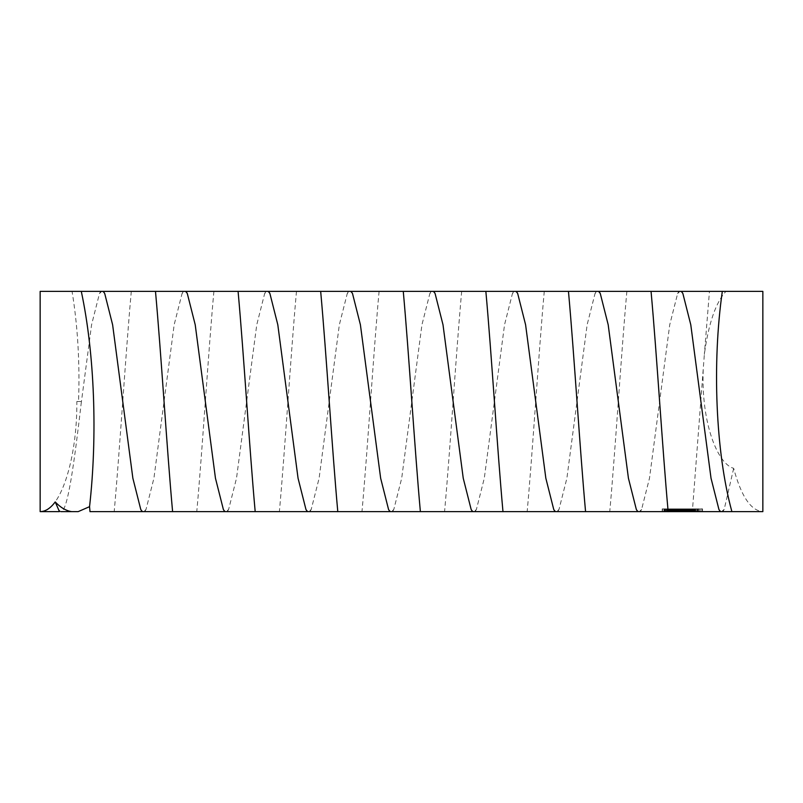 <?xml version="1.0" encoding="UTF-8"?>
<svg xmlns="http://www.w3.org/2000/svg" width="803" height="803" viewBox="0 0 803 803"><rect width="100%" height="100%" fill="white"/><g stroke="black" fill="none" stroke-linecap="round" stroke-linejoin="round"><path stroke-width="0.6" stroke-dasharray="4.01 3.01" d="M669.361 511.631L693.421 511.631L670.405 511.631L670.696 508.881L690.811 508.881L669.782 508.881L670.726 508.881L670.726 511.631L682.53 511.631L670.385 511.631L670.385 508.881L670.405 511.631L669.782 511.631L670.726 511.631L666.119 511.631L669.361 511.631L669.361 508.881M677.822 511.631L688.201 511.631L670.896 511.631L670.917 508.881L671.9 508.881L665.567 508.881L688.201 508.881L670.896 508.881L670.896 511.631L665.567 511.631L674.721 511.631L674.731 508.881L674.45 511.631L677.822 511.631L677.822 508.881M671.368 511.631L671.368 508.881M680.101 511.631L680.101 508.881M685.25 511.631L680.563 511.631L680.542 508.881L679.218 508.881L693.421 508.881L680.563 508.881L680.563 511.631L692.638 511.631L684.939 511.631L685.25 508.881M681.145 511.631L681.145 508.881M680.834 511.631L680.834 508.881M672.101 511.631L672.101 508.881M671.79 511.631L671.79 508.881M672.322 511.631L672.322 508.881M672.773 511.631L672.773 508.881M681.506 511.631L681.506 508.881M681.877 511.631L684.618 511.631L681.958 511.631L681.948 508.881L684.618 508.881L681.958 508.881L681.556 511.631L681.877 508.881M682.55 511.631L682.53 508.881M682.239 511.631L682.259 508.881M673.506 511.631L673.506 508.881M673.195 511.631L673.195 508.881M673.727 511.631L673.727 508.881M674.179 511.631L674.179 508.881M683.664 511.631L683.664 508.881M685.541 511.631L685.541 508.881M682.088 511.631L682.088 508.881M675.042 511.631L675.042 508.881M673.938 511.631L681.325 511.631L675.273 511.631L675.263 508.881L675.273 511.631L673.627 511.631L673.938 508.881M675.714 511.631L675.714 508.881M681.787 511.631L681.787 508.881M683.042 511.631L683.042 508.881M683.483 511.631L683.483 508.881M702.234 508.881L702.234 511.631L683.142 511.631L685.35 511.631L685.381 508.881L702.545 508.881L683.142 508.881L685.35 508.881L685.35 511.631L698.53 511.631L692.537 511.631L693.14 511.631L693.14 508.881M685.702 511.631L685.702 508.881M684.899 511.631L684.899 508.881M685.21 511.631L685.21 508.881M689.767 511.631L689.767 508.881M690.209 511.631L690.209 508.881L695.027 508.881L689.938 508.881L690.249 511.631L695.027 511.631L690.48 511.631L690.5 508.881L690.249 511.631M690.811 511.631L690.811 508.881M688.984 511.631L688.984 508.881M688.663 511.631L688.663 508.881M689.205 511.631L689.205 508.881M689.647 511.631L689.647 508.881M691.925 511.631L691.925 508.881M693.421 511.631L693.421 508.881M692.156 511.631L692.156 508.881M667.865 511.631L667.865 508.881M668.809 511.631L668.809 508.881M668.196 511.631L668.196 508.881M667.022 511.631L667.022 508.881M666.149 511.631L666.149 508.881L662.214 508.881L666.149 508.881L666.119 511.631L662.214 511.631L666.149 511.631M664.874 511.631L664.874 508.881M664.422 511.631L664.422 508.881M662.535 511.631L662.535 508.881M662.214 511.631L662.214 508.881M663.89 511.631L663.89 508.881M669.16 511.631L669.16 508.881M669.782 511.631L669.782 508.881M671.539 511.631L671.539 508.881M672.442 511.631L672.442 508.881M673.647 511.631L673.647 508.881M674.098 511.631L674.098 508.881M675.996 511.631L675.996 508.881M676.307 511.631L676.307 508.881L676.327 511.631M672.402 511.631L672.402 508.881M684.939 511.631L684.939 508.881M686.143 511.631L686.143 508.881M686.585 511.631L686.585 508.881M691.142 511.631L691.142 508.881M692.638 511.631L692.638 508.881M691.373 511.631L691.373 508.881M689.064 511.631L689.064 508.881M680.713 511.631L680.713 508.881M679.218 511.631L679.218 508.881M681.004 511.631L681.004 508.881M682.901 511.631L682.901 508.881M683.212 511.631L683.212 508.881M682.209 511.631L682.209 508.881M688.603 511.631L688.603 508.881M689.044 511.631L689.044 508.881M689.335 511.631L689.335 508.881M687.438 511.631L687.438 508.881L687.428 511.631M686.997 511.631L686.997 508.881L696.653 508.881L683.233 508.881L692.909 508.881L686.695 508.881L687.007 511.631L696.653 511.631L683.233 511.631L683.243 508.881L683.233 511.631L687.589 511.631L687.579 508.881L687.589 511.631L692.909 511.631L687.679 511.631L687.659 508.881L687.679 511.631L687.217 508.881L687.007 511.631M686.455 511.631L686.455 508.881M686.013 511.631L686.013 508.881M681.556 511.631L681.556 508.881M682.409 511.631L682.409 508.881M684.307 511.631L684.307 508.881M684.618 511.631L684.618 508.881M684.216 511.631L684.216 508.881M683.775 511.631L683.775 508.881M689.938 511.631L689.938 508.881M690.921 511.631L690.921 508.881M694.715 511.631L694.715 508.881M695.027 511.631L695.027 508.881M694.495 511.631L694.495 508.881M694.053 511.631L694.053 508.881M692.537 511.631L692.537 508.881M693.14 511.631L692.859 508.881L692.828 511.631L697.877 511.631L697.857 508.881L697.877 511.631L702.545 511.631L702.545 508.881M697.405 511.631L697.405 508.881M698.53 511.631L698.53 508.881M698.208 511.631L698.208 508.881M687.137 511.631L687.137 508.881M685.802 511.631L685.802 508.881M683.453 511.631L683.453 508.881M683.142 511.631L683.142 508.881M684.818 511.631L684.818 508.881M700.939 511.631L700.939 508.881M690.67 511.631L690.67 508.881M688.793 511.631L688.793 508.881M689.727 511.631L689.727 508.881M690.178 511.631L690.178 508.881M677.371 511.631L677.371 508.881M677.11 511.631L677.11 508.881M676.658 511.631L676.658 508.881M674.761 511.631L674.761 508.881M674.45 511.631L674.45 508.881M674.721 511.631L674.721 508.881M674.41 511.631L674.41 508.881M667.193 511.631L667.193 508.881M665.567 511.631L665.567 508.881M666.831 511.631L666.831 508.881M667.283 511.631L667.283 508.881M669.18 511.631L669.18 508.881M669.491 511.631L669.491 508.881M668.758 511.631L668.758 508.881M669.381 511.631L669.381 508.881L669.401 511.631M675.072 511.631L675.072 508.881M675.524 511.631L675.524 508.881M676.778 511.631L676.778 508.881M678.676 511.631L678.676 508.881M678.987 511.631L678.987 508.881M678.184 511.631L678.184 508.881M678.495 511.631L678.495 508.881M682.931 511.631L682.931 508.881M682.701 511.631L682.701 508.881M677.411 511.631L677.411 508.881M677.722 511.631L677.732 508.881M677.943 511.631L677.943 508.881M678.394 511.631L678.394 508.881M687.88 511.631L687.88 508.881M688.201 511.631L688.201 508.881M691.855 511.631L691.855 508.881M692.306 511.631L692.306 508.881M692.909 511.631L692.909 508.881M692.587 511.631L692.587 508.881M688.041 511.631L688.041 508.881M686.314 511.631L686.314 508.881M685.872 511.631L685.872 508.881M684.728 511.631L684.728 508.881M684.507 511.631L684.507 508.881M686.093 511.631L699.604 511.631L686.826 511.631L686.806 508.881L699.604 508.881L686.826 508.881L686.826 511.631L685.782 511.631L686.093 508.881M695.157 511.631L695.157 508.881M696.653 511.631L696.653 508.881M695.388 511.631L695.388 508.881M693.079 511.631L693.079 508.881M686.695 511.631L686.695 508.881M685.782 511.631L685.782 508.881M686.384 511.631L686.384 508.881M694.796 511.631L694.796 508.881M695.247 511.631L695.247 508.881M695.779 511.631L695.779 508.881M695.468 511.631L695.468 508.881M693.571 511.631L693.571 508.881M693.26 511.631L693.26 508.881M693.792 511.631L693.792 508.881M694.244 511.631L694.244 508.881M697.656 511.631L697.656 508.881M699.604 511.631L699.604 508.881M697.927 511.631L697.927 508.881M697.476 511.631L697.476 508.881M673.627 511.631L673.627 508.881M674.831 511.631L674.831 508.881M679.83 511.631L679.83 508.881M681.325 511.631L681.325 508.881M680.051 511.631L680.051 508.881M667.905 511.631L667.905 508.881M669.24 511.631L669.24 508.881M669.692 511.631L669.692 508.881M671.589 511.631L671.589 508.881M671.9 511.631L671.9 508.881M671.208 511.631L671.208 508.881M677.28 511.631L677.28 508.881M678.334 511.631L678.334 508.881M678.023 511.631L678.023 508.881M676.126 511.631L676.126 508.881M675.674 511.631L675.674 508.881M675.142 511.631L675.142 508.881M674.691 511.631L674.691 508.881M40.15 511.631C59.773 512.866 77.269 460.37 76.857 401.5L78.553 401.5C79.919 362.826 77.761 326.118 72.059 291.379L40.15 291.379M703.207 369.781C701.069 423.512 717.852 464.305 733.661 468.3C741.159 496.304 750.885 510.748 762.85 511.631L731.894 511.631M762.85 291.379L725.942 291.379C715.714 302.57 708.517 323.579 704.351 354.404L692.347 511.702M78.553 401.5L81.444 401.5L91.572 324.793L99.462 293.577L101.69 291.379L72.059 291.379M102.503 291.379L104.731 293.577M140.756 509.433L142.984 511.631M680.663 291.379L682.891 293.577M718.916 509.433L721.144 511.631M725.942 291.379L709.461 291.379L704.351 354.404M702.545 511.631L639.369 511.631L640.322 511.631L639.369 511.631L641.597 509.433L649.486 478.237L669.732 324.773L677.622 293.577L679.85 291.379L626.872 291.379M609.748 511.631L556.77 511.631L557.734 511.631L556.77 511.631L558.998 509.433L566.888 478.237L587.134 324.773L595.023 293.577L597.251 291.379L544.273 291.379M527.159 511.631L474.182 511.631L475.135 511.631L474.182 511.631L476.4 509.433L484.299 478.237L504.535 324.773L512.434 293.577L514.663 291.379L461.685 291.379M444.561 511.631L391.583 511.631L392.547 511.631L391.583 511.631L393.811 509.433L401.701 478.237L421.946 324.773L429.836 293.577L432.064 291.379L379.086 291.379M361.972 511.631L308.984 511.631L309.948 511.631L308.984 511.631L311.213 509.433L319.112 478.237L339.348 324.773L347.247 293.577L349.476 291.379L296.488 291.379M279.374 511.631L226.396 511.631L227.349 511.631L226.396 511.631L228.624 509.433L236.514 478.227L256.759 324.783L264.649 293.577L266.877 291.379L213.899 291.379M196.775 511.631L143.797 511.631L144.761 511.631L143.797 511.631L146.026 509.433L153.925 478.227L174.161 324.783L182.06 293.577L184.278 291.379L131.301 291.379M101.69 291.379L100.726 291.379L99.462 293.577M71.597 511.631L78.182 511.631M89.996 511.631L114.187 511.631M58.117 509.363L60.767 511.631C67.653 513.007 74.538 460.43 81.414 401.51L76.857 401.5M733.661 468.37L724.196 509.383L721.586 511.631M598.064 291.379L600.293 293.577M636.327 509.433L638.556 511.631M515.476 291.379L517.704 293.577M553.729 509.433L555.957 511.631M432.877 291.379L435.106 293.577M471.14 509.433L473.358 511.631M350.289 291.379L352.517 293.577M388.542 509.433L390.77 511.631M267.69 291.379L269.918 293.577M305.943 509.433L308.171 511.631M185.102 291.379L187.32 293.577M223.354 509.433L225.583 511.631M626.872 291.318C621.161 354.153 615.459 448.857 609.748 511.692M544.273 291.318C538.572 354.153 532.861 448.857 527.159 511.692M461.685 291.318C455.974 354.153 450.272 448.857 444.561 511.692M379.086 291.318C373.385 354.153 367.674 448.857 361.972 511.692M296.488 291.318C290.786 354.163 285.075 448.847 279.374 511.692M131.301 291.318C125.599 354.173 119.888 448.847 114.187 511.682M213.899 291.318C208.188 354.163 202.486 448.847 196.775 511.692M677.622 293.577L678.906 291.389M595.023 293.577L596.318 291.389M512.434 293.577L513.719 291.389M429.836 293.577L431.131 291.389M347.247 293.577L348.532 291.389M264.649 293.577L265.934 291.389M724.196 509.383L722.881 511.611M640.302 511.621L641.597 509.433M557.714 511.621L558.998 509.433M475.115 511.621L476.4 509.433M392.526 511.621L393.811 509.433M309.928 511.621L311.213 509.433M227.329 511.621L228.624 509.433M144.741 511.621L146.026 509.433M182.06 293.577L183.345 291.389"/><path stroke-width="1.2" d="M81.284 291.318C94.654 354.013 97.554 435.929 89.555 506.663L78.182 511.631L71.597 511.631C65.987 510.768 60.526 507.536 55.206 501.935C50.418 508.349 45.4 511.581 40.15 511.631L40.15 291.379L762.85 291.379L762.85 511.631L702.234 511.631M731.894 511.641C715.523 451.888 712.11 362.805 722.329 291.308M90.006 511.682L89.555 506.663M731.894 511.631L89.996 511.631M103.446 291.389L104.731 293.577L112.621 324.783L132.866 478.227L140.756 509.433L142.051 511.621L142.984 511.631M103.467 291.379L102.503 291.379M681.606 291.389L682.891 293.577L690.781 324.773L711.026 478.237L718.916 509.433L720.211 511.621L721.144 511.631M225.583 511.631L224.619 511.631L223.354 509.433L215.455 478.227L195.219 324.783L187.32 293.577L186.035 291.389L185.102 291.379M307.238 511.621L305.943 509.433L298.054 478.227L277.808 324.773L269.918 293.577L268.634 291.389L267.69 291.379M351.242 291.379L350.289 291.379M473.358 511.631L472.405 511.631L471.14 509.433L463.241 478.237L443.005 324.773L435.106 293.577L433.821 291.389L432.877 291.379M555.014 511.621L553.729 509.433L545.839 478.237L525.594 324.773L517.704 293.577L516.409 291.389L515.476 291.379M599.028 291.379L598.064 291.379M681.627 291.379L680.663 291.379M709.461 291.379L679.85 291.379M626.872 291.379L597.251 291.379M544.273 291.379L514.663 291.379M461.685 291.379L432.064 291.379M379.086 291.379L349.476 291.379M296.488 291.379L266.877 291.379M213.899 291.379L184.278 291.379M131.301 291.379L100.726 291.379M71.597 511.631L60.767 511.631L71.597 511.631M59.432 511.631L40.15 511.631M114.187 511.631L143.797 511.631M196.775 511.631L226.396 511.631M279.374 511.631L308.984 511.631M361.972 511.631L391.583 511.631M444.561 511.631L474.182 511.631M527.159 511.631L556.77 511.631M609.748 511.631L639.369 511.631M637.592 511.631L638.556 511.631M554.993 511.631L555.957 511.631M351.222 291.389L352.517 293.577L360.406 324.773L380.652 478.237L388.542 509.433L389.826 511.621L390.77 511.631M307.218 511.631L308.171 511.631M55.236 501.965L59.452 511.621M668.166 511.702C662.465 448.857 656.754 354.153 651.052 291.308M599.008 291.389L600.293 293.577L608.192 324.773L628.428 478.237L636.327 509.433L637.612 511.621M585.568 511.692C579.866 448.857 574.155 354.153 568.454 291.318M502.979 511.692C497.268 448.857 491.566 354.153 485.855 291.318M420.381 511.692C414.679 448.857 408.968 354.153 403.267 291.318M337.792 511.692C332.081 448.847 326.379 354.153 320.668 291.318M255.193 511.692C249.492 448.847 243.781 354.163 238.079 291.318M172.605 511.682C166.894 448.847 161.192 354.163 155.481 291.318"/></g></svg>
